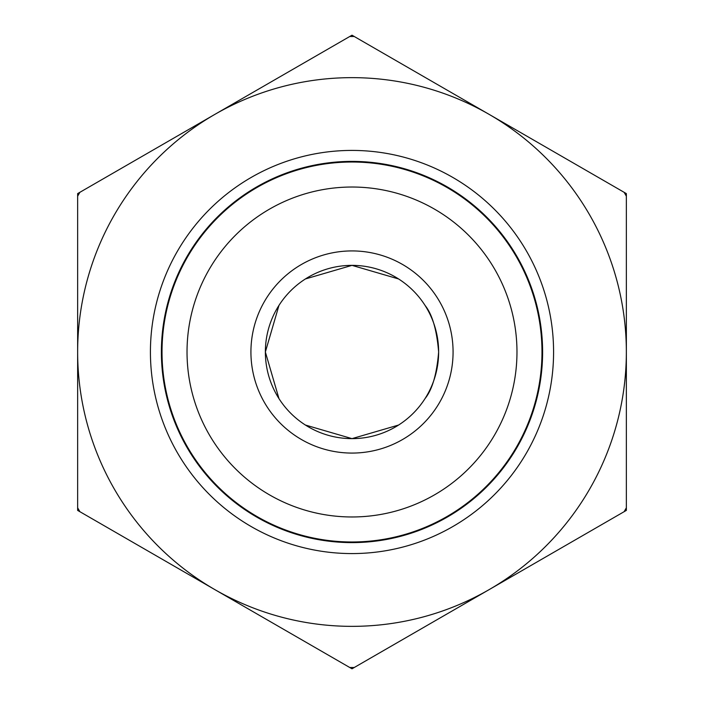 <?xml version="1.0" encoding="UTF-8"?>
<svg xmlns="http://www.w3.org/2000/svg" width="704" height="704" viewBox="0 0 704 704"><rect width="100%" height="100%" fill="white"/><g stroke="black" fill="none" stroke-linecap="round" stroke-linejoin="round"><path stroke-width="1.06" d="M553.582 352A201.582 201.582 0 0 0 251.214 177.426A201.582 201.582 0 0 0 251.214 526.574A201.582 201.582 0 0 0 553.582 352M352 250.923A101.077 101.077 0 0 1 439.534 402.538A101.077 101.077 0 0 1 264.466 402.538A101.077 101.077 0 0 1 352 250.923M352 265.364A86.636 86.636 0 0 0 265.364 352A86.636 86.636 0 0 0 352 438.636A86.636 86.636 0 0 0 438.636 352A86.636 86.636 0 0 0 352 265.364M516.974 352A164.974 164.974 0 0 1 269.509 494.868A164.974 164.974 0 0 1 269.509 209.132A164.974 164.974 0 0 1 516.974 352M541.983 352A189.983 189.983 0 0 0 352 162.017A189.983 189.983 0 0 0 162.017 352A189.983 189.983 0 0 0 352 541.983A189.983 189.983 0 0 0 541.983 352M425.04 305.404A86.636 86.636 0 0 0 398.596 278.96L352 265.364L305.404 278.96A86.636 86.636 0 0 0 278.96 305.404L265.364 352L278.96 398.596A86.636 86.636 0 0 0 305.404 425.04L352 438.636L398.596 425.04A86.636 86.636 0 0 0 438.636 352C436.797 329.894 432.265 314.354 425.04 305.404C432.265 314.354 436.797 329.894 438.636 352C436.797 374.106 432.265 389.646 425.04 398.596C432.265 389.646 436.797 374.106 438.636 352M398.596 425.04L352 438.636L305.404 425.04M305.404 278.96L352 265.364L398.596 278.96M278.96 398.596L265.364 352L278.96 305.404M402.538 156.86L398.675 155.901M305.325 155.901L301.462 156.86M156.86 301.462L155.901 305.325M155.901 398.675L156.86 402.538M301.462 547.14L305.325 548.099M398.675 548.099L402.538 547.14M547.14 402.538L548.099 398.675M352 35.2L354.244 36.494A315.506 315.506 0 0 0 349.756 36.494L352 35.2M626.358 193.6L626.358 196.196A315.506 315.506 0 0 0 624.114 192.306L626.358 193.6M626.358 510.4L624.114 511.694A315.506 315.506 0 0 0 626.358 507.804L626.358 510.4M349.756 667.506A315.506 315.506 0 0 0 354.244 667.506L352 668.8L77.642 510.4L77.642 507.804A315.506 315.506 0 0 0 79.886 511.694M354.244 36.494L624.114 192.306M626.358 196.196L626.358 507.804M624.114 511.694L354.244 667.506M77.642 507.804L77.642 193.6L349.756 36.494M79.886 192.306A315.506 315.506 0 0 0 77.642 196.196M77.642 352A274.358 274.358 0 0 0 489.174 589.6A274.358 274.358 0 0 0 489.174 114.4A274.358 274.358 0 0 0 77.642 352M352 161.392A190.608 190.608 0 0 0 186.93 447.304A190.608 190.608 0 0 0 517.07 447.304A190.608 190.608 0 0 0 352 161.392"/></g></svg>
